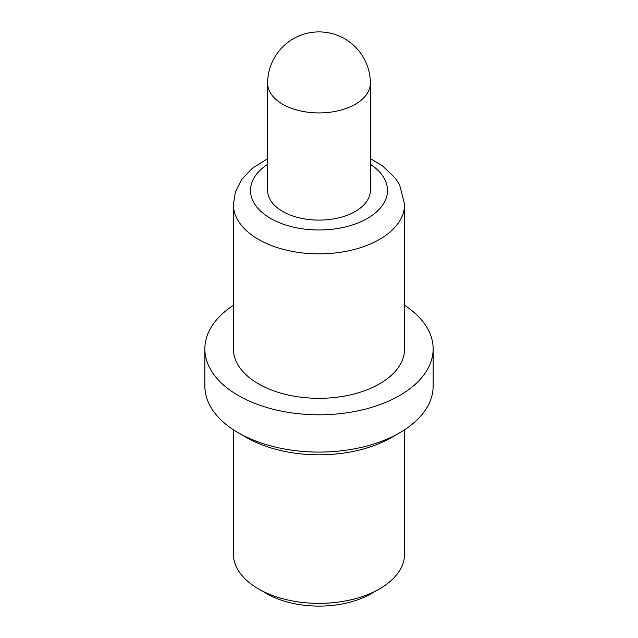 <?xml version="1.0" encoding="UTF-8"?>
<svg xmlns="http://www.w3.org/2000/svg" width="638" height="638" viewBox="0 0 638 638"><rect width="100%" height="100%" fill="white"/><g stroke="black" fill="none" stroke-linecap="round" stroke-linejoin="round"><path stroke-width="0.96" d="M355.318 211.417A51.367 29.659 -0 0 0 370.367 190.451L370.367 83.267A51.367 29.659 180 0 1 355.318 104.241A51.367 29.659 180 0 1 299.342 110.669A51.367 29.659 180 0 1 267.633 83.267L267.633 190.451A51.367 29.659 -0 0 0 299.342 217.853A51.367 29.659 -0 0 0 355.318 211.417M379.538 383.845A85.612 49.429 -0 0 0 404.612 348.898L404.612 204.431A85.612 49.429 180 0 1 379.538 239.386A85.612 49.429 180 0 1 258.462 239.386A85.612 49.429 180 0 1 233.388 204.431L233.388 348.898A85.612 49.429 -0 0 0 286.239 394.563A85.612 49.429 -0 0 0 379.538 383.845M404.612 305.307A114.146 65.905 180 0 1 433.146 348.898L433.146 386.173A114.146 65.905 180 0 1 399.715 432.779A114.146 65.905 180 0 1 238.285 432.779A114.146 65.905 180 0 1 204.854 386.173L204.854 348.898A114.146 65.905 180 0 1 233.388 305.307M433.146 348.898A114.146 65.905 180 0 1 399.715 395.496A114.146 65.905 180 0 1 275.313 409.779A114.146 65.905 180 0 1 204.854 348.898M399.715 432.779L391.644 437.437A102.734 59.31 0 0 1 246.356 437.437L238.285 432.779M233.388 429.765L233.388 553.943A85.612 49.429 -0 0 0 258.462 588.89A85.612 49.429 -0 0 0 379.538 588.89L379.538 588.89A85.612 49.429 -0 0 0 404.612 553.943L404.612 429.765M258.462 588.89L266.532 593.555A74.199 42.834 0 0 0 371.468 593.555L379.538 588.89M370.367 164.293A68.489 39.54 180 0 1 365.885 219.273A68.489 39.54 180 0 1 270.568 218.411A68.489 39.54 180 0 1 267.633 164.293M233.388 204.431L235.398 191.863L241.595 179.629L252.337 168.265L267.633 158.671M370.367 158.671L382.425 165.792L395.576 178.488L399.603 184.805L404.612 204.431M370.367 83.267A51.367 51.367 0 0 0 319 31.9A51.367 51.367 0 0 0 267.633 83.267"/></g></svg>
